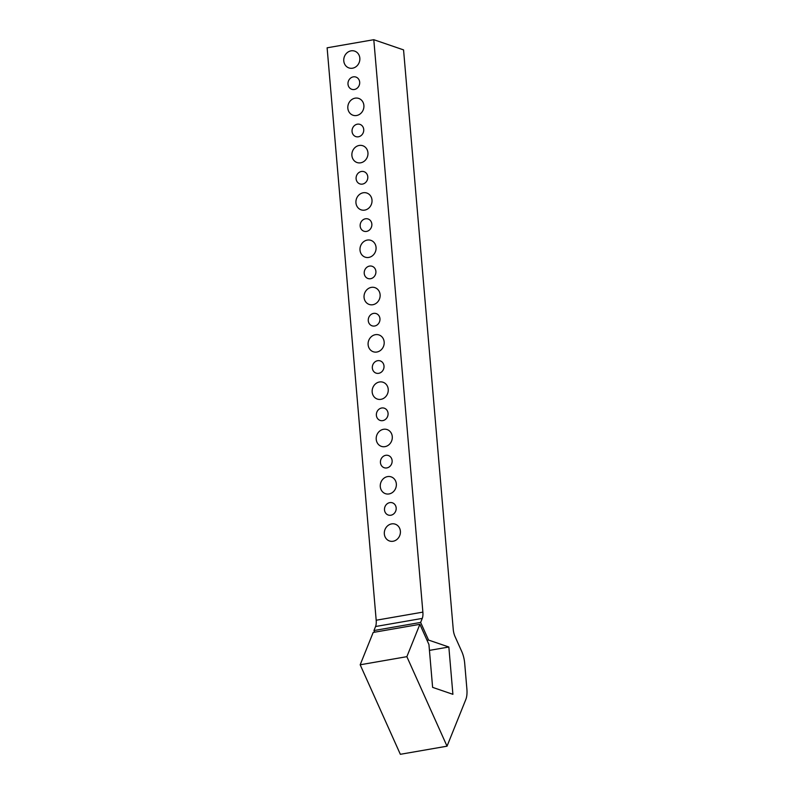 <?xml version="1.0" encoding="UTF-8"?>
<svg xmlns="http://www.w3.org/2000/svg" width="794" height="794" viewBox="0 0 794 794"><rect width="100%" height="100%" fill="white"/><g stroke="black" fill="none" stroke-linecap="round" stroke-linejoin="round"><path stroke-width="1.19" d="M422.259 618.407A9.687 3.851 80.1 0 0 422.874 612.124L376.187 620.233A9.687 3.851 -99.9 0 1 375.572 626.516L422.259 618.407L420.641 622.427L428.552 640.063L448.848 647.011L452.898 694.313L432.611 687.366L428.939 644.52L419.877 624.332L406.865 656.668L447.032 746.191L465.86 699.405A16.138 6.412 -99.9 0 0 466.882 688.934L464.698 663.367A16.138 6.412 -99.9 0 0 461.761 651.537L455.012 636.5A9.687 3.851 80.1 0 1 453.245 629.404L403.56 49.893L373.795 39.7L422.874 612.124M374.689 632.183L373.954 630.545L375.572 626.516M373.954 630.545L420.641 622.427M447.032 746.191L400.345 754.3L360.178 664.786L373.19 632.441L419.877 624.332M347.841 108.222A8.873 7.96 108.9 0 1 358.739 98.436A8.873 7.96 108.9 0 1 363.394 109.403A8.873 7.96 108.9 0 1 352.993 115.229A8.873 7.96 108.9 0 1 347.841 108.222M355.95 202.837A8.873 7.96 108.9 0 1 366.848 193.041A8.873 7.96 108.9 0 1 371.503 204.018A8.873 7.96 108.9 0 1 361.101 209.834A8.873 7.96 108.9 0 1 355.95 202.837M364.059 297.442A8.873 7.96 108.9 0 1 374.967 287.656A8.873 7.96 108.9 0 1 379.611 298.633A8.873 7.96 108.9 0 1 369.21 304.449A8.873 7.96 108.9 0 1 364.059 297.442M384.336 533.975A8.873 7.96 108.9 0 1 395.243 524.179A8.873 7.96 108.9 0 1 399.888 535.156A8.873 7.96 108.9 0 1 389.487 540.972A8.873 7.96 108.9 0 1 384.336 533.975M376.227 439.36A8.873 7.96 108.9 0 1 387.125 429.574A8.873 7.96 108.9 0 1 391.779 440.541A8.873 7.96 108.9 0 1 381.378 446.367A8.873 7.96 108.9 0 1 376.227 439.36M348 84.194A6.451 5.786 108.9 0 1 355.93 77.068A6.451 5.786 108.9 0 1 359.315 85.047A6.451 5.786 108.9 0 1 351.742 89.285A6.451 5.786 108.9 0 1 348 84.194M356.109 178.799A6.451 5.786 108.9 0 1 364.039 171.683A6.451 5.786 108.9 0 1 367.423 179.662A6.451 5.786 108.9 0 1 359.861 183.89A6.451 5.786 108.9 0 1 356.109 178.799M364.228 273.414A6.451 5.786 108.9 0 1 372.148 266.288A6.451 5.786 108.9 0 1 375.532 274.277A6.451 5.786 108.9 0 1 367.969 278.505A6.451 5.786 108.9 0 1 364.228 273.414M372.336 368.019A6.451 5.786 108.9 0 1 380.257 360.903A6.451 5.786 108.9 0 1 383.641 368.882A6.451 5.786 108.9 0 1 376.078 373.12A6.451 5.786 108.9 0 1 372.336 368.019M376.386 415.331A6.451 5.786 108.9 0 1 384.316 408.205A6.451 5.786 108.9 0 1 387.7 416.185A6.451 5.786 108.9 0 1 380.137 420.423A6.451 5.786 108.9 0 1 376.386 415.331M380.445 462.634A6.451 5.786 108.9 0 1 388.375 455.518A6.451 5.786 108.9 0 1 391.76 463.498A6.451 5.786 108.9 0 1 384.187 467.726A6.451 5.786 108.9 0 1 380.445 462.634M384.504 509.937A6.451 5.786 108.9 0 1 392.425 502.82A6.451 5.786 108.9 0 1 395.809 510.8A6.451 5.786 108.9 0 1 388.246 515.028A6.451 5.786 108.9 0 1 384.504 509.937M368.277 320.716A6.451 5.786 108.9 0 1 376.207 313.6A6.451 5.786 108.9 0 1 379.592 321.58A6.451 5.786 108.9 0 1 372.019 325.808A6.451 5.786 108.9 0 1 368.277 320.716M360.168 226.111A6.451 5.786 108.9 0 1 368.098 218.985A6.451 5.786 108.9 0 1 371.483 226.965A6.451 5.786 108.9 0 1 363.91 231.203A6.451 5.786 108.9 0 1 360.168 226.111M352.06 131.496A6.451 5.786 108.9 0 1 359.98 124.38A6.451 5.786 108.9 0 1 363.364 132.36A6.451 5.786 108.9 0 1 355.801 136.588A6.451 5.786 108.9 0 1 352.06 131.496M380.286 486.662A8.873 7.96 108.9 0 1 391.184 476.876A8.873 7.96 108.9 0 1 395.839 487.853A8.873 7.96 108.9 0 1 385.437 493.67A8.873 7.96 108.9 0 1 380.286 486.662M372.178 392.057A8.873 7.96 108.9 0 1 383.075 382.261A8.873 7.96 108.9 0 1 387.73 393.238A8.873 7.96 108.9 0 1 377.319 399.054A8.873 7.96 108.9 0 1 372.178 392.057M368.118 344.755A8.873 7.96 108.9 0 1 379.016 334.959A8.873 7.96 108.9 0 1 383.671 345.936A8.873 7.96 108.9 0 1 373.269 351.752A8.873 7.96 108.9 0 1 368.118 344.755M360.01 250.14A8.873 7.96 108.9 0 1 370.907 240.354A8.873 7.96 108.9 0 1 375.562 251.321A8.873 7.96 108.9 0 1 365.151 257.147A8.873 7.96 108.9 0 1 360.01 250.14M351.901 155.535A8.873 7.96 108.9 0 1 362.798 145.739A8.873 7.96 108.9 0 1 367.443 156.716A8.873 7.96 108.9 0 1 357.042 162.532A8.873 7.96 108.9 0 1 351.901 155.535M343.782 60.92A8.873 7.96 108.9 0 1 354.68 51.124A8.873 7.96 108.9 0 1 359.335 62.101A8.873 7.96 108.9 0 1 348.933 67.927A8.873 7.96 108.9 0 1 343.782 60.92M428.552 640.063L427.053 640.321M448.848 647.011L429.435 650.385M406.865 656.668L360.178 664.786M376.187 620.233L327.118 47.809L373.795 39.7"/></g></svg>
